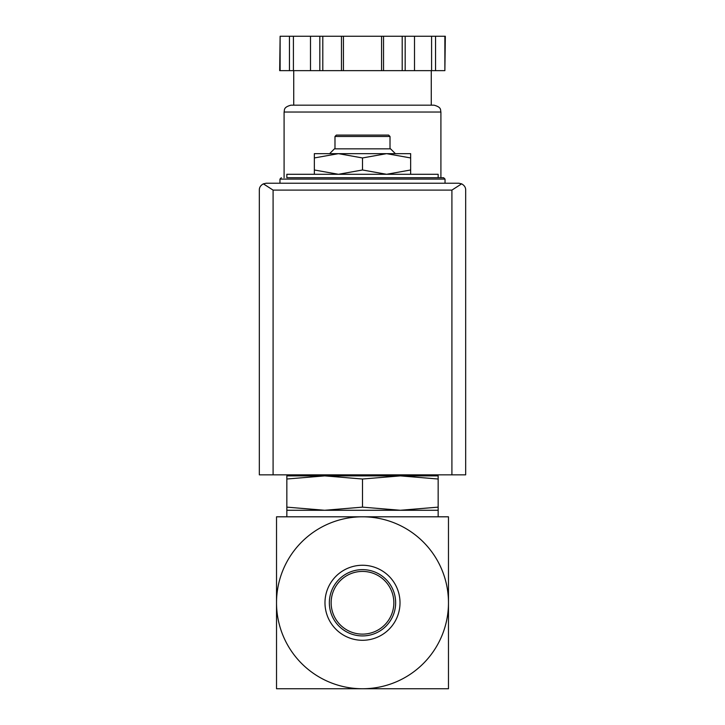 <?xml version="1.0" encoding="UTF-8"?>
<svg xmlns="http://www.w3.org/2000/svg" width="725" height="725" viewBox="0 0 725 725"><rect width="100%" height="100%" fill="white"/><g stroke="black" fill="none" stroke-linecap="round" stroke-linejoin="round"><path stroke-width="1.09" d="M448.476 602.774L448.476 516.807L362.5 516.807A85.976 85.976 0 0 1 448.476 602.774A85.976 85.976 0 0 1 362.5 688.75A85.976 85.976 0 0 1 276.524 602.774A85.976 85.976 0 0 1 362.5 516.807L276.524 516.807L276.524 688.75L448.476 688.75L448.476 602.774M314.351 174.29L314.351 169.985L338.43 174.29L362.5 169.985L386.57 174.29L410.649 169.985L410.649 174.29M286.846 479.017L286.846 475.881L324.673 475.881L286.846 479.017L286.846 507.138L324.673 510.273L362.5 507.138L362.5 479.017L324.655 475.881L400.327 475.881L362.5 479.017M438.154 475.881L438.154 479.017L400.327 475.881L438.154 475.881M362.5 507.138L400.327 510.273L286.846 510.273L286.846 507.138M438.154 507.138L438.154 510.273L400.327 510.273L438.154 507.138L438.154 479.017M331.144 602.774A31.356 31.356 0 0 1 378.178 575.623A31.356 31.356 0 0 1 378.178 629.925A31.356 31.356 0 0 1 331.144 602.774M329.349 602.774A33.151 33.151 0 0 1 379.075 574.073A33.151 33.151 0 0 1 379.075 631.484A33.151 33.151 0 0 1 329.349 602.774M324.981 602.774A37.519 37.519 0 0 1 381.259 570.285A37.519 37.519 0 0 1 381.259 635.263A37.519 37.519 0 0 1 324.981 602.774M438.154 688.75L393.448 688.75M331.552 688.75L286.846 688.75M438.154 177.725L438.154 174.29L286.846 174.29L286.846 177.725L443.655 177.725L286.846 177.725M314.351 157.95L314.351 153.655L338.43 153.655L314.351 157.95L314.351 169.985M410.649 153.655L410.649 157.95L386.57 153.655L362.5 157.95L338.421 153.655L410.649 153.655M410.649 169.985L410.649 157.95M362.5 169.985L362.5 157.95M334.986 136.463L390.014 136.463L388.636 135.086L336.364 135.086L334.986 136.463L334.986 148.843M395.379 153.655L390.558 148.843L334.442 148.843L329.621 153.655M461.635 183.851L458.789 183.226L266.211 183.226L263.365 183.851L273.089 190.104L273.089 474.848L465.668 474.848L465.668 190.104C465.74 187.467 464.399 185.382 461.635 183.851L451.911 190.104L451.911 474.848M263.365 183.851C260.601 185.382 259.26 187.467 259.333 190.104L259.333 474.848L273.089 474.848M444.878 70.642L445.331 36.25L435.544 36.25L435.544 70.642L444.878 70.642L444.878 36.25M280.122 70.642L280.122 36.25L279.669 70.642L435.544 70.642M431.275 70.642L431.275 105.17L293.725 105.17L293.725 70.642M284.091 112.04L440.909 112.04C440.247 110.164 442.014 107.327 434.03 105.17L290.97 105.17C282.986 107.327 284.753 110.164 284.091 112.04L284.091 177.725M431.593 70.642L431.593 36.25L435.544 36.25M414.51 70.642L414.51 36.25L431.593 36.25M383.534 70.642L383.534 36.25L414.51 36.25M381.558 70.642L381.558 36.25L383.534 36.25M343.442 70.642L343.442 36.25L381.558 36.25M341.466 70.642L341.466 36.25L343.442 36.25M310.49 70.642L310.49 36.25L341.466 36.25M293.407 70.642L293.407 36.25L310.49 36.25M289.456 70.642L289.456 36.25L293.407 36.25M280.122 36.25L289.456 36.25M443.655 177.725L445.032 179.102L279.968 179.102L281.345 177.725M451.911 190.104L273.089 190.104M405.175 70.642L405.175 36.25M402.194 70.642L402.194 36.25M322.806 70.642L322.806 36.25M319.825 70.642L319.825 36.25M415.044 475.881L417.02 474.848M307.98 474.848L309.956 475.881M286.846 510.273L286.846 516.807M438.154 510.273L438.154 516.807M279.968 179.102L279.968 183.226M445.032 179.102L445.032 183.226M390.014 136.463L390.014 148.843M440.909 112.04L440.909 177.725"/></g></svg>
